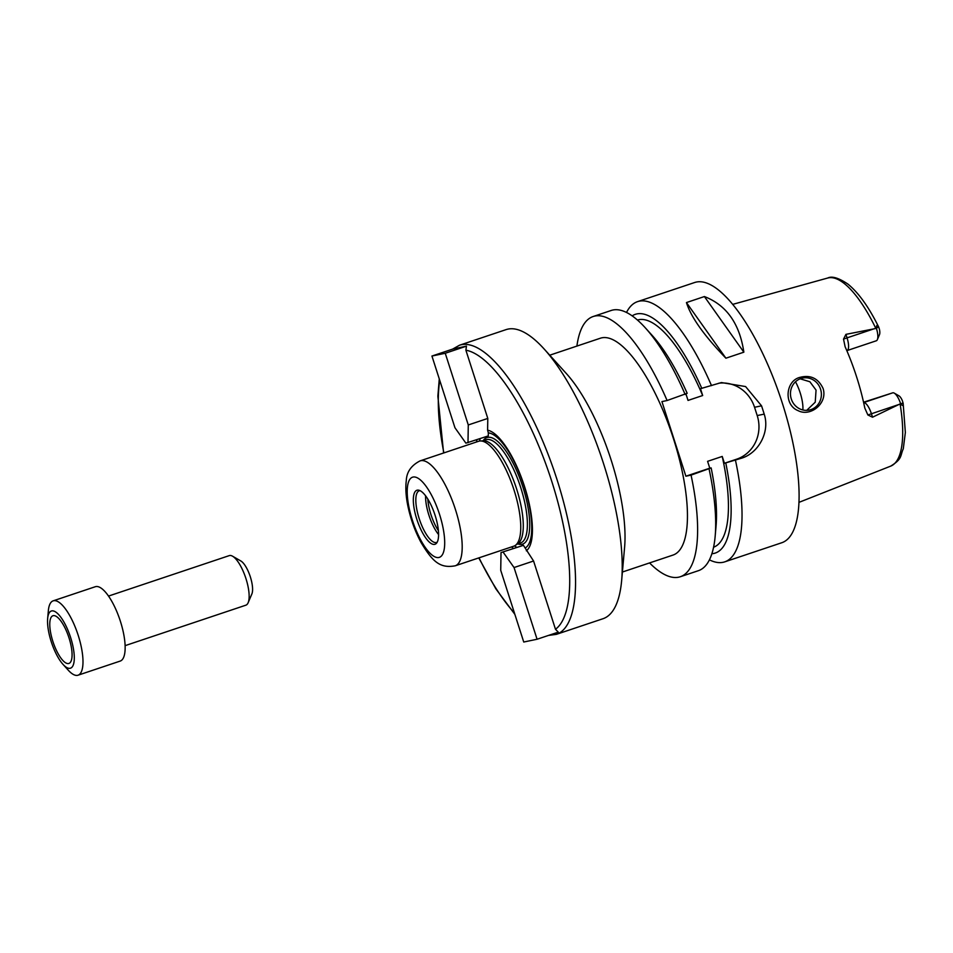 <?xml version="1.0" encoding="UTF-8"?>
<svg xmlns="http://www.w3.org/2000/svg" width="953" height="953" viewBox="0 0 953 953"><rect width="100%" height="100%" fill="white"/><g stroke="black" fill="none" stroke-linecap="round" stroke-linejoin="round"><path stroke-width="1.43" d="M53.237 615.662A25.147 8.22 -108.5 0 0 52.927 615.745A25.147 8.22 -108.5 0 0 53.13 642.203A25.147 8.22 -108.5 0 0 68.914 663.443A25.147 8.22 -108.5 0 0 68.866 637.45A25.147 8.22 -108.5 0 0 53.237 615.662M125.117 645.646L245.85 605.191A26.136 8.541 -108.5 0 0 248.149 602.713L251.89 593.922A18.512 6.052 -108.5 0 0 250.115 576.196A18.512 6.052 -108.5 0 0 240.847 560.983L232.556 556.207A26.136 8.541 -108.5 0 0 229.566 555.539A26.136 8.541 -108.5 0 0 229.244 555.623L108.511 596.078M248.149 602.713A26.136 8.541 -108.5 0 0 245.648 577.685A26.136 8.541 -108.5 0 0 232.556 556.207M62.993 664.36L68.306 670.233A39.204 12.818 -108.5 0 0 78.063 675.2L120.221 661.072A39.204 12.818 -108.5 0 0 120.149 620.546A39.204 12.818 -108.5 0 0 95.788 586.595A39.204 12.818 -108.5 0 0 95.3 586.726L53.142 600.855A39.204 12.818 -108.5 0 0 48.353 610.694L47.65 618.58A30.151 9.852 -108.5 0 0 62.993 664.36A30.151 9.852 -108.5 0 0 72.928 646.194A30.151 9.852 -108.5 0 0 51.712 610.909A30.151 9.852 -108.5 0 0 47.65 618.58M78.063 675.2A39.204 12.818 -108.5 0 0 77.991 634.674A39.204 12.818 -108.5 0 0 53.63 600.724A39.204 12.818 -108.5 0 0 53.142 600.855M555.48 629.254L558.291 632.149L537.075 639.249L523.745 642.024L500.73 570.323L501.016 552.573L523.423 545.33L533.573 561.007L555.48 629.254A148.108 48.4 -108.5 0 0 551.704 481.182A148.108 48.4 -108.5 0 0 465.886 350.18L487.793 418.427L487.602 430.184L488.341 432.9L488.281 435.914L465.886 443.157L454.95 427.742L431.935 356.041L445.254 353.265L468.28 424.967L467.994 442.716M533.573 561.007L514.048 567.547L537.075 639.249M503.124 552.132L514.048 567.547M501.016 552.573L523.423 545.33M431.935 356.041L453.151 348.929L466.47 346.153L465.886 350.18M476.965 439.714A64.03 20.93 -108.5 0 0 476.452 442.001M511.606 546.903A64.03 20.93 -108.5 0 0 513.393 548.428M480.324 438.583A60.778 19.87 -108.5 0 0 479.395 441.06M514.525 545.878A60.778 19.87 -108.5 0 0 516.764 547.296M487.793 418.427L468.28 424.967M466.47 346.153L445.254 353.265M525.282 547.951A60.778 19.87 -108.5 0 0 524.376 486.769A60.778 19.87 -108.5 0 0 488.341 432.9M526.33 550.798A64.03 20.93 -108.5 0 0 524.638 486.816A64.03 20.93 -108.5 0 0 487.602 430.184M455.236 565.796L513.786 546.176A55.322 18.083 -108.5 0 0 515.299 545.414L517.92 543.627A54.452 17.797 -108.5 0 0 516.002 487.09A54.452 17.797 -108.5 0 0 483.469 440.81L480.3 440.965A55.322 18.083 -108.5 0 0 479.311 441.084A55.322 18.083 -108.5 0 0 478.632 441.263L420.082 460.883C411.255 465.409 406.657 471.973 406.288 480.598C405.37 488.103 405.918 496.644 407.932 506.234C410.66 519.099 414.984 531.107 420.916 542.257C432.614 561.853 440.06 568.584 455.236 565.796A55.322 18.083 -108.5 0 0 455.141 508.616A55.322 18.083 -108.5 0 0 420.761 460.704A55.322 18.083 -108.5 0 0 420.082 460.883M515.299 545.414A55.322 18.083 -108.5 0 0 513.357 487.972A55.322 18.083 -108.5 0 0 480.3 440.965M417.247 490.164A28.483 9.304 -108.5 0 0 417.89 522.399A28.483 9.304 -108.5 0 0 436.581 543.139A28.483 9.304 -108.5 0 0 434.771 514.31A28.483 9.304 -108.5 0 0 418.844 490.211A28.483 9.304 -108.5 0 0 417.247 490.164M420.035 490.652A27.22 8.899 -108.5 0 0 419.582 490.712A27.22 8.899 -108.5 0 0 419.249 490.795A27.22 8.899 -108.5 0 0 419.463 519.445A27.22 8.899 -108.5 0 0 436.557 542.424A27.22 8.899 -108.5 0 0 437.26 542.078M425.598 495.81A27.22 8.899 -108.5 0 0 438.594 534.597M427.814 499.074A26.136 8.541 -108.5 0 0 438.404 530.666M548.583 635.401L556.373 634.353L603.011 618.723A152.456 49.83 -108.5 0 0 621.654 580.448L624.596 547.272A114.348 37.37 -108.5 0 0 566.416 373.624L544.068 348.917A152.456 49.83 -108.5 0 0 507.985 329.107A152.456 49.83 -108.5 0 0 506.114 329.607L459.477 345.236L452.639 349.096M549.738 355.195L600.402 338.208A114.348 37.37 71.5 0 1 601.808 337.827A114.348 37.37 71.5 0 1 672.866 436.855A114.348 37.37 71.5 0 1 673.068 555.051L622.404 572.026M621.654 580.448A152.456 49.83 -108.5 0 0 544.068 348.917M649.565 562.925A137.22 44.839 -108.5 0 0 680.335 576.732A137.22 44.839 -108.5 0 0 691.056 475.118L685.886 476.202L661.93 401.594L667.1 400.522A137.22 44.839 -108.5 0 0 593.135 316.527A137.22 44.839 -108.5 0 0 576.899 346.082M800.186 377.305C810.622 374.696 818.246 378.389 823.058 388.407C827.99 403.393 810.324 417.223 798.03 410.612C783.473 404.882 785.498 380.592 800.186 377.305M820.557 389.169A16.332 15.427 78.2 0 0 802.593 378.079A16.332 15.427 78.2 0 0 790.823 397.21A16.332 15.427 78.2 0 0 809.252 410.064A16.332 15.427 78.2 0 0 820.557 389.169M806.703 410.362L815.232 402.19L816.054 390.099L809.871 381.748L800.151 378.817M894.248 393.124L898.989 395.852A8.184 2.68 71.5 0 1 902.336 400.617L903.051 402.94C903.361 405.954 902.598 406.252 900.788 403.858L900.585 403.584A12.544 4.098 -108.5 0 0 894.248 393.124A12.544 4.098 -108.5 0 0 892.818 392.803L863.561 402.214M900.788 403.858L903.051 402.94L903.17 403.548L905.35 432.495L903.289 448.803C900.025 455.951 902.694 458.679 890.733 466.112A99.195 32.414 -108.5 0 0 900.085 403.929L872.531 417.211L871.411 413.709A12.544 4.098 -108.5 0 0 869.541 409.004A12.544 4.098 -108.5 0 0 863.644 402.595L892.818 392.803M876.438 328.011C876.474 324.866 877.225 324.556 878.702 327.093L879.452 329.357A8.184 2.68 71.5 0 1 879.512 334.574L877.379 339.602A12.544 4.098 -108.5 0 0 876.426 328.368L878.487 326.617C868.695 306.878 858.51 292.702 847.932 284.101C838.664 277.883 831.921 275.858 827.704 278.026L732.654 304.388M876.129 340.829A12.544 4.098 -108.5 0 0 876.284 340.793A12.544 4.098 -108.5 0 0 877.379 339.602M874.556 328.642L847.05 337.862L845.93 334.36L876.426 328.368M845.93 334.36L843.524 339.125L845.12 346.749A101.125 33.045 -108.5 0 1 864.812 408.087L867.873 414.972L872.531 417.211M704.398 296.55C726.46 305.079 739.611 323.615 743.852 352.181L725.9 358.197C704.064 335.527 690.913 316.992 686.446 302.566L704.398 296.55L743.852 352.181M725.9 358.197L686.446 302.566M718.836 383.201A34.844 32.914 -101.8 0 1 754.55 407.276L757.206 415.568A34.844 32.914 -101.8 0 1 736.633 459.191L724.435 463.277L722.231 456.439L707.591 461.335L709.794 468.185L711.141 467.911L691.056 475.118M685.969 393.994L688.03 400.427L702.671 395.519L700.479 388.681L721.421 382.558L745.591 386.561L761.542 405.823A137.22 44.839 71.5 0 1 764.199 414.114C770.131 431.804 758.659 452.878 741.803 458.119L724.435 463.277M667.1 400.522L687.184 393.303A125.879 41.134 -108.5 0 0 651.983 335.206L645.336 327.868A137.22 44.839 -108.5 0 0 611.183 310.475L593.135 316.527M709.794 468.185L685.886 476.202M709.413 559.852A137.22 44.839 -108.5 0 0 724.756 561.853A137.22 44.839 -108.5 0 0 735.466 460.239M711.51 385.631A137.22 44.839 -108.5 0 0 639.237 301.184A137.22 44.839 -108.5 0 0 637.545 301.636A137.22 44.839 -108.5 0 0 626.514 312.477M724.756 561.853L781.829 542.722A137.22 44.839 -108.5 0 0 781.591 400.891A137.22 44.839 -108.5 0 0 696.309 282.064A137.22 44.839 -108.5 0 0 694.63 282.517L637.545 301.636M711.879 553.741A125.879 41.134 -108.5 0 0 725.781 463.003M713.583 547.213A119.792 39.144 -108.5 0 0 722.231 456.439M680.335 576.732L698.382 570.692A137.22 44.839 -108.5 0 0 715.167 536.229L716.037 526.366A125.879 41.134 -108.5 0 0 711.141 467.911M715.167 536.229A137.22 44.839 -108.5 0 0 709.092 469.079M685.147 394.471A137.22 44.839 -108.5 0 0 645.336 327.868M701.825 388.395A125.879 41.134 -108.5 0 0 632.161 315.872M702.671 395.519A119.792 39.144 -108.5 0 0 637.462 320.053M802.855 409.969A22.646 7.398 -108.5 0 0 795.493 381.784M439.75 380.402A148.108 48.4 -108.5 0 0 443.872 452.913M479.025 557.827A148.108 48.4 -108.5 0 0 514.441 613.017M556.373 634.353A152.456 49.83 -108.5 0 0 560.9 632.018A152.456 49.83 -108.5 0 0 553.633 469.448A152.456 49.83 -108.5 0 0 461.347 344.736A152.456 49.83 -108.5 0 0 459.477 345.236M517.801 543.913A56.191 18.369 -108.5 0 0 524.603 492.725A56.191 18.369 -108.5 0 0 487.638 437.379A56.191 18.369 -108.5 0 0 483.195 440.655M517.217 544.115L520.541 542.996A54.452 17.797 -108.5 0 0 520.445 486.721A54.452 17.797 -108.5 0 0 486.602 439.559A54.452 17.797 -108.5 0 0 485.935 439.738L482.611 440.858M413.042 477.06A42.254 13.807 -108.5 0 0 420.618 539.827A42.254 13.807 -108.5 0 0 444.181 534.919A42.254 13.807 -108.5 0 0 413.042 477.06M898.917 404.489L867.873 414.972M846.848 350.644A12.544 4.098 -108.5 0 0 847.003 350.597A12.544 4.098 -108.5 0 0 848.253 342.711A12.544 4.098 -108.5 0 0 847.05 337.862L843.524 339.125M875.831 328.392A99.195 32.414 -108.5 0 0 828.383 277.871A99.195 32.414 -108.5 0 0 827.704 278.026M754.55 407.276L761.542 405.823M757.206 415.568L764.199 414.114M736.633 459.191L741.803 458.119M439.273 378.913L437.868 396.222L443.61 453.009M478.763 557.91L495.894 588.894L514.87 614.363M876.284 340.793L846.824 350.656M890.733 466.112L798.995 502.35"/></g></svg>
